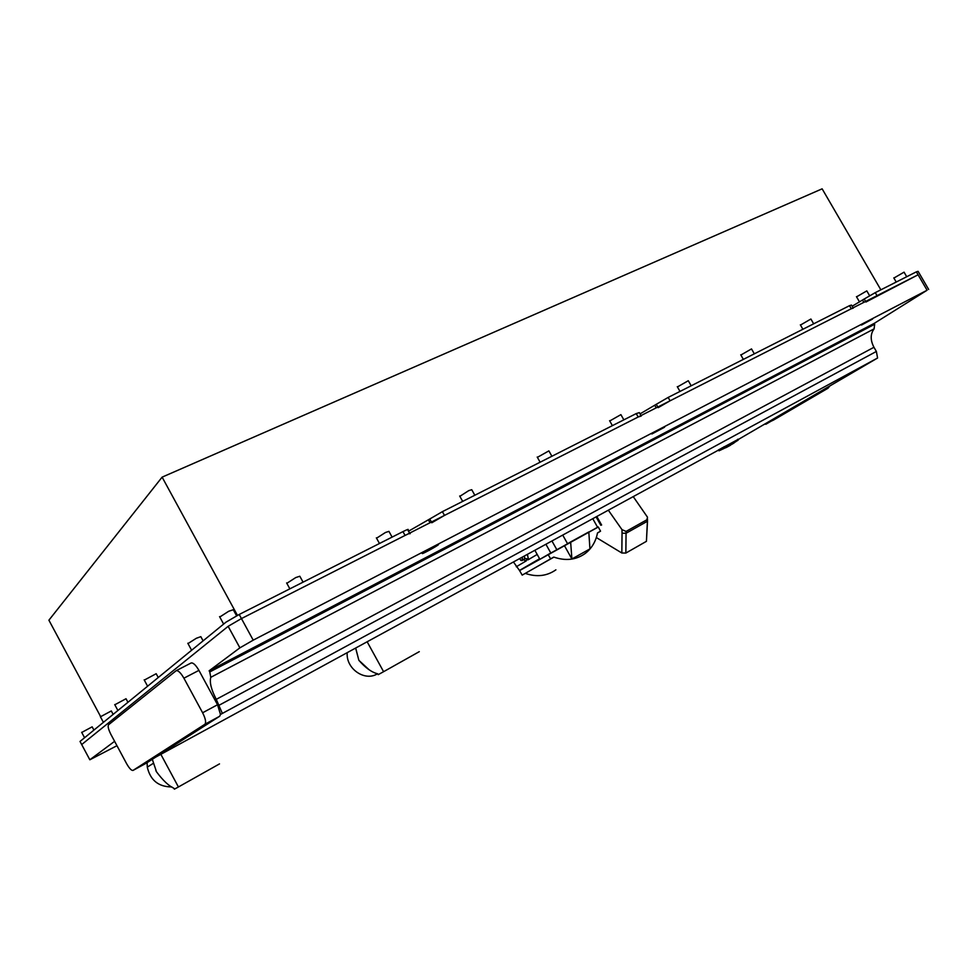 <?xml version="1.0" encoding="UTF-8"?>
<svg xmlns="http://www.w3.org/2000/svg" width="978" height="978" viewBox="0 0 978 978"><rect width="100%" height="100%" fill="white"/><g stroke="black" fill="none" stroke-linecap="round" stroke-linejoin="round"><path stroke-width="1.47" d="M423.229 552.814C427.227 550.003 441.653 542.435 437.948 545.088L437.533 545.382C433.486 548.206 419.207 555.7 422.851 553.083L423.229 552.814M651.898 433.975L664.563 427.227L651.898 433.975M861.471 325.063L872.547 319.072L861.471 325.063M204.854 724.295L132.947 770.456C131.345 770.554 129.23 768.28 126.59 763.635L110.917 734.441C108.399 729.441 107.617 726.202 108.57 724.747L176.223 670.663C178.289 670.407 180.844 672.913 183.901 678.194L202.617 712.766C205.588 718.732 206.334 722.571 204.854 724.295L219.683 716.251L145.991 763.341M202.617 712.766L217.544 704.747L220.49 714.453L219.683 716.251M217.544 704.747L198.925 670.382L183.901 678.194M190.906 663.121L191.199 662.95C193.302 662.656 195.869 665.138 198.925 670.382M81.687 744.551L228.143 626.323L241.444 618.573L918.085 274.794L865.933 302.031M874.65 324.256L874.161 323.412L927.095 290.234L253.216 640.162L239.903 647.839L209.145 670.798L209.769 671.947L874.65 324.256L874.124 328.852L210.783 677.314L209.769 671.947M116.957 745.701L89.842 759.784L114.609 741.312M874.124 328.852C870.298 333.963 870.237 340.112 873.953 347.288L876.374 351.457L877.572 358.021L220.49 714.453M222.287 713.304L216.26 699.343C211.236 689.588 209.414 682.253 210.783 677.314M828.011 388.229L820.163 392.496L821.826 390.65L763.647 424.709L773.525 420.063L828.011 388.229L829.87 385.931M820.163 392.496L765.847 424.256M874.161 323.412L209.145 670.798M155.857 757.045L737.95 439.489L738.109 440.234M738.414 439.428L763.647 424.709M877.572 358.021L821.826 390.65M633.316 496.738L647.522 517.24L646.849 519.795L626.079 531.421L621.984 529.648L608.414 510.308M647.522 520.993L646.421 541.335L625.859 553.059L621.837 552.998L596.323 537.545M646.421 541.335L647.522 518.976M646.849 519.795L646.849 521.592L626.103 533.218L622.045 533.242L621.984 529.648M523.597 559.807L525.406 560.736L523.878 559.819M588.817 532.118L598.243 526.934L600.541 531.176L597.485 533.01C595.749 541.726 591.617 548.572 585.101 553.56C576.018 559.954 565.626 561.14 553.915 557.118L522.191 575.113L519.575 570.59L598.291 527.02M570.626 541.946L588.805 531.946L589.942 548.902L571.898 558.976L570.626 541.946L564.379 545.577L571.898 558.976M550.577 558.805L548.108 554.526L564.379 545.577M548.108 554.526L539.489 559.538M527.399 554.477L528.389 558.976L525.406 560.736M519.575 570.59L513.499 562.057M553.915 557.118L522.191 575.113M555.895 569.832C546.995 576.079 536.849 577.289 525.443 573.45M600.541 531.176L597.521 532.912M519.783 558.634L520.834 560.406L519.746 558.658M522.46 557.179L522.203 560.565L520.834 560.406L522.448 559.587L522.105 557.362M528.389 558.976L524.758 558.487L522.313 560.504M524.758 558.487L524.391 556.115M81.736 732.436L92.164 726.837L93.912 730.101M286.823 583.316L295.747 577.57L299.818 576.238L303.07 582.154M376.554 538.206L385.466 532.484L388.938 531.372L392.105 537.105M459.856 496.335L468.755 490.626L471.738 489.697L474.831 495.247M537.387 457.349L548.878 450.882L551.898 456.261M609.746 420.968L620.896 414.635L623.854 419.855M677.424 386.933L688.292 380.723L691.189 385.784M740.872 355.026L751.507 348.914L754.331 353.84M800.469 325.051L810.896 319.024L813.672 323.816M856.557 296.835L866.814 290.894L869.625 295.735M893.892 278.058L904.051 272.165L906.716 276.737M219.781 617.008L228.73 611.25L233.277 609.722L236.603 615.81M431.42 522.056L429.733 519.012L408.486 531.225M100.441 716.788L111.309 710.945L113.142 714.38M114.817 704.759L126.028 698.732L127.935 702.29M144.304 680.101L156.187 673.708L158.24 677.522M187.996 643.573L196.346 638.267L200.832 636.654L203.106 640.859M237.446 615.358L162.116 477.142L822.131 188.827L880.848 289.818M162.116 477.142L48.9 620.199L100.563 716.458M409.904 533.792C411.261 532.607 409.648 533.157 405.075 535.431L402.96 531.616L239.207 614.465L225.942 622.191L80.025 741.446L89.842 759.784M239.903 647.839L228.143 626.311M402.96 531.616C407.533 529.342 409.159 528.805 407.814 530.003L409.562 533.157M429.733 519.012L442.398 511.653L444.489 515.406L431.811 522.765M641.262 416.017L638.169 417.007L636.238 413.584L442.398 511.653M636.238 413.584L639.343 412.618L641.006 415.564M657.827 407.019L656.287 404.305L640.052 413.877M656.287 404.305L668.17 397.423L670.089 400.797L658.194 407.655M853.268 308.119L851.288 308.73L849.515 305.674L668.17 397.423M849.515 305.674L851.508 305.087L853.097 307.813M865.603 301.456L864.185 299.023L852.168 306.224M864.185 299.023L875.273 292.642L877.021 295.662M919.675 274.036L918.097 271.334L916.374 271.847L875.273 292.642M405.075 535.431L241.444 618.573L253.216 640.162M851.288 308.73L670.089 400.797M638.169 417.007L444.489 515.406M367.178 641.837L383.596 671.69L378.205 674.649L377.752 673.83C371.689 672.338 365.393 667.827 358.853 660.297L355.65 648.121M419.281 651.654L383.596 671.69M368.645 669.343L358.853 660.297L355.711 648.084M377.325 673.866C364.672 681.788 345.76 668.597 347.214 652.717M160.844 754.319L178.424 786.972L174.365 789.173L173.888 788.268C168.693 785.872 162.898 780.383 156.504 771.813L152.311 759.307M219.488 763.904L178.424 786.972M171.871 786.935C158.546 786.899 150.355 780.297 147.287 767.131L147.116 762.632M155.808 770.505L156.504 771.813M719.05 450.809L718.207 450.088L738.341 439.269M720.15 450.283L723.561 448.645M736.202 441.42L733.109 443.303L736.202 441.42M728.793 446.164L733.109 443.291L726.874 446.64L732.693 443.523M724.429 448.071L725.321 447.386M737.999 440.308L719.27 450.699M723.255 448.352L722.253 447.716M719.185 450.736L718.207 450.088M726.483 447.398L730.639 445.137M728.317 445.98L723.353 448.829M734.185 442.851L733.194 443.523L734.172 442.838M133.069 770.395L146.077 763.292M927.095 290.234L916.374 271.847M239.879 647.864L228.143 626.323M219.378 705.089L876.374 351.457M216.26 699.343L873.953 347.288M621.837 552.998L622.045 533.242M625.859 553.059L626.079 531.421M597.485 527.081L592.827 518.805M567.497 543.585L562.778 535.186M550.797 552.973L545.968 544.355M556.775 549.599L551.995 541.066M537.191 554.453L527.998 559.856M539.306 558.903L519.465 570.443M553.609 557.13L525.162 573.463M526.36 560.822L516.274 566.763M430.014 522.765L428.45 519.941M241.444 618.573L239.207 614.465M863.831 302.349L862.523 300.099M656.201 407.85L654.759 405.32M737.913 440.332L737.791 439.208M724.172 447.838L724.062 446.689M176.223 670.663L191.199 662.95M928.672 289.464L919.809 274.268M596.14 517.007L600.81 525.284M596.873 516.604L601.617 525.027M539.844 559.196L534.917 550.382M523.719 559.734L525.919 560.822M84.573 737.73L81.663 732.302M289.855 588.829L286.615 582.937M379.476 543.487L376.359 537.851M462.68 501.396L459.672 496.005M540.125 462.215L537.215 457.044M612.399 425.65L609.587 420.687M680.003 391.444L677.277 386.677M743.366 359.378L740.737 354.794M802.901 329.268L800.346 324.843M859.528 301.957L856.447 296.652M896.227 282.043L893.794 277.886M223.632 624.086L219.561 616.617M103.411 722.339L100.343 716.63M117.898 710.493L114.719 704.576M147.605 686.226L144.169 679.857M191.615 650.248L187.813 643.243M153.179 763.427L147.287 767.131M734.881 442.252L732.07 444.22M725.383 447.9L726.116 447.557"/></g></svg>
